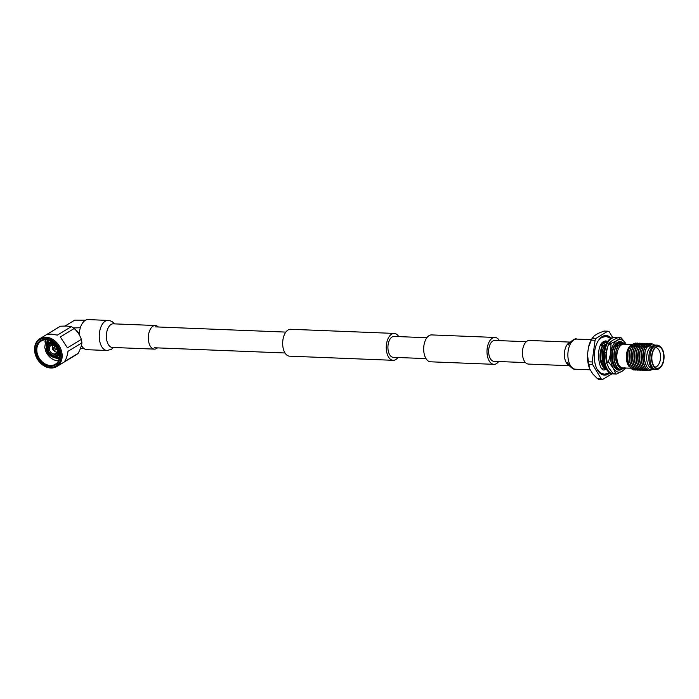 <?xml version="1.0" encoding="UTF-8"?>
<svg xmlns="http://www.w3.org/2000/svg" width="699" height="699" viewBox="0 0 699 699"><rect width="100%" height="100%" fill="white"/><g stroke="black" fill="none" stroke-linecap="round" stroke-linejoin="round"><path stroke-width="1.05" d="M526.321 341.706L494.822 340.448A10.45 5.758 92.3 0 0 492.821 341.007A10.45 5.758 92.3 0 0 488.671 352.488A10.45 5.758 92.3 0 0 493.992 361.339L525.482 362.598M499.488 340.631A13.456 7.409 92.3 0 0 494.944 337.451L431.632 334.917A13.456 7.409 92.3 0 0 429.055 335.634A13.456 7.409 92.3 0 0 423.716 350.417A13.456 7.409 92.3 0 0 430.558 361.802L493.87 364.336A13.456 7.409 92.3 0 0 496.447 363.62A13.456 7.409 92.3 0 0 498.649 361.523M494.944 337.451A13.456 7.409 92.3 0 0 492.367 338.167A13.456 7.409 92.3 0 0 487.028 352.943A13.456 7.409 92.3 0 0 493.87 364.336M397.923 357.495A13.456 7.409 -87.7 0 1 395.721 359.592A13.456 7.409 -87.7 0 1 393.144 360.308L289.543 356.167A13.456 7.409 -87.7 0 1 282.702 344.773A13.456 7.409 -87.7 0 1 288.04 329.998A13.456 7.409 -87.7 0 1 290.618 329.281L394.219 333.423A13.456 7.409 -87.7 0 1 398.762 336.603M393.144 360.308A13.456 7.409 -87.7 0 1 386.302 348.923A13.456 7.409 -87.7 0 1 391.641 334.139A13.456 7.409 -87.7 0 1 394.219 333.423M426.014 358.622L393.266 357.311A10.45 5.758 -87.7 0 1 387.945 348.46A10.45 5.758 -87.7 0 1 392.095 336.979A10.45 5.758 -87.7 0 1 394.096 336.42L426.853 337.731M114.444 323.873L112.478 321.846L109.708 320.535L88.153 319.557A15.081 8.301 92.3 0 0 85.261 320.36A15.081 8.301 92.3 0 0 79.24 334.725M158.28 326.992A11.813 6.501 92.3 0 0 155.309 325.507A11.813 6.501 92.3 0 0 153.046 326.136A11.813 6.501 92.3 0 0 148.354 339.12A11.813 6.501 92.3 0 0 154.365 349.124A11.813 6.501 92.3 0 0 156.628 348.486A11.813 6.501 92.3 0 0 157.45 347.884M81.434 345.393A15.081 8.301 92.3 0 0 86.947 349.692L106.964 350.496A15.081 8.301 92.3 0 1 99.573 340.291A15.081 8.301 92.3 0 1 105.287 321.164A15.081 8.301 92.3 0 1 108.17 320.36M569.318 365.708L528.453 364.074A11.813 6.501 -87.7 0 1 522.45 354.078A11.813 6.501 -87.7 0 1 527.133 341.095A11.813 6.501 -87.7 0 1 529.396 340.465L570.262 342.099M618.746 343.2L616.335 343.803L614.43 345.551M613.696 365.961L617.881 369.116M622.931 368.452A14.268 7.855 -87.7 0 1 621.708 369.395A14.268 7.855 -87.7 0 1 613.94 366.407A14.268 7.855 -87.7 0 1 614.805 344.965A14.268 7.855 -87.7 0 1 617.383 342.396A14.268 7.855 -87.7 0 1 622.765 342.597M606.173 361.06L606.295 352.558L608.48 344.153L610.952 344.249L610.83 352.742L608.646 361.156L606.173 361.06A18.436 10.153 92.3 0 0 606.383 362.353L608.855 362.449L613.303 368.163L615.688 373.79L613.215 373.694L608.768 367.98L606.383 362.353M613.215 373.694A18.436 10.153 92.3 0 0 613.949 373.956L616.413 374.052L622.023 371.309L625.561 368.487A18.436 10.153 -87.7 0 0 625.797 368.041M626.155 344.266A16.295 8.973 92.3 0 0 625.797 343.628L621.35 337.923A18.436 10.153 -87.7 0 0 620.625 337.652L617.077 340.474L611.476 343.218L609.004 343.122L612.551 340.299L618.152 337.556L620.625 337.652M609.004 343.122A18.436 10.153 92.3 0 0 608.48 344.153M610.952 344.249A18.436 10.153 -87.7 0 1 611.476 343.218M616.413 374.052A18.436 10.153 -87.7 0 1 615.688 373.79M608.855 362.449A18.436 10.153 -87.7 0 1 608.646 361.156M625.797 343.628A16.295 8.973 92.3 0 0 617.077 340.474A16.295 8.973 92.3 0 0 610.83 352.742A16.295 8.973 92.3 0 0 613.303 368.163A16.295 8.973 92.3 0 0 622.023 371.309A16.295 8.973 92.3 0 0 625.212 368.015M617.392 343.541L616.771 343.576M617.287 337.923A18.288 10.066 92.3 0 0 615.172 337.425A18.288 10.066 92.3 0 0 611.669 338.395A18.288 10.066 92.3 0 0 604.408 358.482A18.288 10.066 92.3 0 0 613.713 373.965A18.288 10.066 92.3 0 0 614.124 373.965M615.172 337.425L614.307 337.39A18.288 10.066 92.3 0 0 610.804 338.36A18.288 10.066 92.3 0 0 603.552 358.447A18.288 10.066 92.3 0 0 612.848 373.93L613.713 373.965M606.846 349.579L606.435 350.95A15.527 8.545 92.3 0 0 606.4 351.116A15.527 8.545 92.3 0 0 605.998 359.076M607.265 347.892A15.527 8.545 92.3 0 0 606.767 349.509M606.085 359.906L606.033 359.076M654.753 367.019A9.707 5.347 92.3 0 0 654.814 367.027A9.707 5.347 92.3 0 0 656.667 366.503A9.707 5.347 92.3 0 0 660.529 355.835A9.707 5.347 92.3 0 0 655.592 347.621A9.707 5.347 92.3 0 0 655.531 347.621M656.16 347.167A10.843 5.968 92.3 0 0 651.826 357.774A10.843 5.968 92.3 0 0 655.95 367.892A10.843 5.968 92.3 0 0 659.445 367.683A10.843 5.968 92.3 0 0 663.639 354.489A10.843 5.968 92.3 0 0 656.789 346.844A10.843 5.968 92.3 0 0 656.16 347.167M605.981 374.166A19.825 10.913 -87.7 0 1 603.464 375.014M609.773 372.908A19.825 10.913 -87.7 0 1 608.235 374.079A19.825 10.913 -87.7 0 1 604.443 375.136A19.825 10.913 -87.7 0 1 594.36 358.351A19.825 10.913 -87.7 0 1 602.232 336.569A19.825 10.913 -87.7 0 1 606.024 335.511A19.825 10.913 -87.7 0 1 611.162 338.159M603.508 341.671A13.578 7.479 -87.7 0 1 603.805 341.671L605.771 341.75A13.578 7.479 -87.7 0 1 606.522 341.846L600.537 345.489M601.271 344.179A13.578 7.479 -87.7 0 1 603.176 342.475A13.578 7.479 -87.7 0 1 605.771 341.75M607.344 341.881L606.522 341.846M630.358 368.224L622.905 367.927A11.883 6.544 -87.7 0 1 616.859 357.862A11.883 6.544 -87.7 0 1 621.577 344.808A11.883 6.544 -87.7 0 1 623.858 344.17L631.983 344.502M652.569 368.583L652.508 368.583A11.359 6.256 -87.7 0 1 646.724 358.963A11.359 6.256 -87.7 0 1 651.241 346.486A11.359 6.256 -87.7 0 1 653.408 345.883L653.478 345.883M660.109 367.753L659.174 368.513A12.241 6.737 -87.7 0 1 658.537 368.958A12.241 6.737 -87.7 0 1 656.195 369.614A12.241 6.737 -87.7 0 1 649.965 359.251A12.241 6.737 -87.7 0 1 654.823 345.804A12.241 6.737 -87.7 0 1 657.174 345.149A12.241 6.737 -87.7 0 1 660.048 346.486L660.931 347.316A11.359 6.247 -87.7 0 1 664.05 357.678A11.359 6.247 -87.7 0 1 660.109 367.753A11.359 6.247 -87.7 0 1 659.524 368.163A11.359 6.247 -87.7 0 1 651.783 361.086A11.359 6.247 -87.7 0 1 656.081 346.687A11.359 6.247 -87.7 0 1 660.931 347.316M656.195 369.614L655.05 369.57A12.241 6.737 -87.7 0 1 648.821 359.207A12.241 6.737 -87.7 0 1 653.687 345.752A12.241 6.737 -87.7 0 1 656.029 345.105L657.174 345.149M625.92 344.257L623.019 342.912L620.45 344.126L622.355 342.484L618.965 344.065L620.66 342.414L617.261 343.995L618.073 343.209M622.905 368.452L620.424 369.456C614.246 368.688 611.625 353.563 616.116 346.302L621.245 344.476L623.019 342.912M654.919 345.219L652.272 343.908L649.345 345.28L651.04 343.628L647.641 345.21L649.336 343.558L645.946 345.14L647.641 343.497L644.242 345.079L645.937 343.427L642.547 345.009L644.242 343.358L640.843 344.939L642.538 343.288L639.148 344.869L640.843 343.218L637.444 344.808L639.139 343.157L635.749 344.738L637.444 343.087L634.045 344.668L635.74 343.017L631.311 344.878L629.851 346.031L631.616 345.21L629.712 346.853L633.102 345.271L631.407 346.914L634.806 345.332L633.111 346.984L636.501 345.402L634.806 347.053L638.204 345.472L636.509 347.123L639.9 345.542L638.204 347.193L641.603 345.603L639.908 347.254L643.298 345.673L641.603 347.324L645.002 345.743L643.307 347.394L646.697 345.813L645.002 347.464L648.401 345.883L647.047 347.167C641.769 354.515 645.291 371.484 652.062 369.78L654.089 368.766M633.294 343.882L633.932 343.864M647.047 347.167L650.385 345.638L652.272 343.908M651.328 369.832L649.31 370.61C643.141 369.841 640.511 354.716 645.002 347.464M649.528 370.619C643.351 369.85 640.73 354.725 645.212 347.473M648.401 370.313L647.615 370.54C641.437 369.771 638.816 354.646 643.307 347.394M647.824 370.549C641.656 369.78 639.026 354.655 643.517 347.403M646.697 370.243L645.911 370.479C639.742 369.71 637.112 354.585 641.603 347.324M646.129 370.487C639.952 369.719 637.331 354.594 641.813 347.333M645.002 370.173L644.216 370.409C638.038 369.64 635.417 354.515 639.908 347.254M644.426 370.418C638.257 369.649 635.627 354.524 640.118 347.263M643.298 370.103L642.512 370.339C636.343 369.57 633.713 354.445 638.204 347.193M642.731 370.348C636.553 369.579 633.932 354.454 638.414 347.193M641.603 370.042L640.817 370.269C634.64 369.5 632.018 354.376 636.509 347.123M641.027 370.278C634.858 369.509 632.228 354.384 636.719 347.132M639.9 369.972L639.113 370.199C632.944 369.43 630.315 354.306 634.806 347.053M639.332 370.208C633.154 369.439 630.533 354.314 635.015 347.062M638.204 369.902L637.418 370.138C631.241 369.369 628.619 354.244 633.111 346.984M637.628 370.147C631.459 369.378 628.829 354.253 633.32 346.992M636.501 369.832L635.714 370.068C629.546 369.299 626.916 354.175 631.407 346.914M635.933 370.077C629.755 369.308 627.134 354.183 631.616 346.922M634.806 369.771L634.019 369.998C627.842 369.229 625.221 354.105 629.712 346.853M634.229 370.007C628.06 369.238 625.43 354.113 629.921 346.861M651.25 343.637L652.15 343.96M649.554 343.567L650.446 343.891M647.851 343.506L648.751 343.821M646.156 343.436L647.047 343.759M644.452 343.366L645.352 343.69M642.757 343.296L643.648 343.62M641.053 343.226L641.953 343.55M639.358 343.165L640.249 343.48M637.654 343.095L638.554 343.419M620.633 369.465C614.465 368.696 611.835 353.572 616.326 346.311M619.506 369.159L618.72 369.387C612.551 368.618 609.921 353.493 614.412 346.241L617.811 344.659L616.116 346.302M618.93 369.395C612.761 368.626 610.14 353.502 614.622 346.25M605.343 366.931L602.311 359.88L602.748 349.5L604.216 345.83L605.561 345.323M605.151 366.442L602.521 359.889L602.957 349.509L604.425 345.839M622.355 342.484L623.587 342.982M620.66 342.414L621.56 342.737M606.828 368.915C600.651 368.146 598.029 353.021 602.512 345.76L605.911 344.179L604.216 345.83M606.12 368.618L604.6 367.63L600.817 359.819L601.262 349.439L602.73 345.769M620.45 344.126L621.131 343.864M618.755 344.057L619.428 343.794M617.051 343.987L617.733 343.733M618.851 366.695L615.758 359.959L616.134 350.592L617.89 346.547M618.606 345.594L619.506 344.721M614.57 362.003L614.054 359.889L614.43 350.522L615.05 348.687M616.911 345.524L617.811 344.659M614.508 345.446L616.317 344.598L614.412 346.241M612.874 361.933L612.359 359.828L612.735 350.461L613.346 348.626M615.207 345.455L616.107 344.59M603.525 355.232L603.77 352.305M602.678 361.532L602.162 359.417L602.538 350.05L603.15 348.216M605.011 345.053L605.911 344.179M618.327 345.848C612.674 353.126 616.588 371.02 623.595 368.312L624.95 367.604M600.441 345.682L602.512 345.76A13.578 7.479 92.3 0 0 600.292 359.802A13.578 7.479 92.3 0 0 606.208 368.889L603.945 368.801A13.578 7.479 -87.7 0 0 604.687 368.897L602.721 368.819A13.578 7.479 -87.7 0 1 602.424 368.792M649.345 345.28L650.026 345.018M647.641 345.21L648.322 344.948M645.946 345.14L646.627 344.887M644.242 345.079L644.924 344.817M642.547 345.009L643.229 344.747M640.843 344.939L641.525 344.677M639.148 344.869L639.83 344.616M637.444 344.808L638.126 344.546M635.749 344.738L636.431 344.476M634.045 344.668L634.727 344.406M632.35 344.598L633.023 344.345M646.671 366.512L644.644 361.112L645.028 351.746L646.383 348.355M647.501 346.748L648.401 345.883M643.464 363.157L642.949 361.051L643.325 351.684L643.945 349.849M645.797 346.678L646.697 345.813M641.761 363.096L641.245 360.981L641.63 351.614L642.241 349.78M644.102 346.608L645.002 345.743M640.066 363.026L639.55 360.911L639.926 351.545L640.546 349.71M642.398 346.547L643.298 345.673M638.362 362.956L637.846 360.841L638.231 351.475L638.842 349.64M640.703 346.477L641.603 345.603M636.667 362.886L636.151 360.78L636.527 351.405L637.147 349.57M639 346.407L639.9 345.542M634.963 362.816L634.447 360.71L634.832 351.344L635.443 349.509M637.305 346.337L638.204 345.472M633.268 362.755L632.752 360.64L633.128 351.274L633.748 349.439M635.601 346.276L636.501 345.402M631.564 362.685L631.048 360.57L631.433 351.204L632.045 349.369M633.906 346.206L634.806 345.332M629.869 362.615L629.353 360.501L629.729 351.134L630.349 349.299M632.202 346.136L633.102 345.271M628.165 362.545L627.65 360.439L628.034 351.073L628.646 349.238M630.507 346.066L631.407 345.201M635.959 343.026L636.85 343.349M632.971 369.64L628.742 366.119L626.636 356.263L629.851 346.031M628.698 366.031L628.209 365.184A11.883 6.544 -87.7 0 1 628.925 347.324L629.353 346.695M612.708 337.556L609.187 331.702A24.378 13.421 -87.7 0 0 607.798 331.204L596.081 338.333L592.394 338.185L594.307 335.765L598.327 333.318L604.102 331.055L607.798 331.204M595.085 340.291L592.123 361.951L588.436 361.802L587.475 354.611L588.488 347.176L591.398 340.142L595.085 340.291A24.378 13.421 -87.7 0 1 596.081 338.333M592.525 364.406L601.28 378.937L597.584 378.797L592.778 373.939L589.773 368.958L588.829 364.266L592.525 364.406A24.378 13.421 -87.7 0 1 592.123 361.951M597.584 378.797A24.378 13.421 -87.7 0 0 598.982 379.295L602.669 379.443A24.378 13.421 -87.7 0 1 601.28 378.937M602.669 379.443L611.922 373.808M591.398 340.142A24.378 13.421 -87.7 0 1 592.394 338.185M588.829 364.266A24.378 13.421 -87.7 0 1 588.436 361.802M588.488 347.176A22.062 12.145 -87.7 0 1 592.271 338.211L592.848 337.372M589.773 368.958A22.062 12.145 -87.7 0 1 587.475 354.611M605.439 368.854A13.578 7.479 -87.7 0 1 604.687 368.897M605.037 335.555A19.825 10.913 -87.7 0 1 607.483 336.603M45.785 339.347A14.268 11.193 58.7 0 1 59.852 353.327A14.268 11.193 58.7 0 1 50.11 366.346A14.268 11.193 58.7 0 1 36.042 352.375A14.268 11.193 58.7 0 1 45.785 339.347M50.372 365.472A13.578 10.651 -121.3 0 0 55.37 364.231A13.578 10.651 -121.3 0 0 58.83 350.007A13.578 10.651 -121.3 0 0 46.256 339.775A13.578 10.651 -121.3 0 0 41.25 341.025A13.578 10.651 -121.3 0 0 37.798 355.241A13.578 10.651 -121.3 0 0 50.372 365.472M50.293 367.517A15.509 12.163 58.7 0 1 35.011 352.331A15.509 12.163 58.7 0 1 45.592 338.176A15.509 12.163 58.7 0 1 60.883 353.362A15.509 12.163 58.7 0 1 50.293 367.517M50.826 368.015A16.295 12.774 58.7 0 1 35.736 355.739A16.295 12.774 58.7 0 1 39.878 338.674A16.295 12.774 58.7 0 1 45.889 337.18A16.295 12.774 58.7 0 1 60.97 349.456A16.295 12.774 58.7 0 1 56.829 366.521A16.295 12.774 58.7 0 1 50.826 368.015M39.878 338.674L59.633 326.651A16.295 12.774 58.7 0 1 60.411 326.223L66.562 326.005L71.281 326.66A16.295 12.774 58.7 0 1 74.199 328.495C77.519 331.544 79.904 335.171 81.337 339.382A16.295 12.774 58.7 0 1 81.897 342.851C81.6 345.752 80.359 349.229 78.174 353.301A16.295 12.774 58.7 0 1 76.584 354.498L56.829 366.521M71.281 326.66L57.379 335.118L51.018 334.061L46.51 334.69L60.411 326.223M45.907 339.766L44.736 347.447L45.863 351.51A13.578 10.651 -121.3 0 0 58.052 360.798A13.578 10.651 -121.3 0 0 58.55 360.806M53.054 357.154L59.214 359.251M45.75 339.766A13.578 10.651 -121.3 0 0 44.885 341.986L45.837 339.766M53.229 348.906A0.699 0.55 -121.3 0 0 53.447 350.225A0.699 0.55 -121.3 0 0 53.229 348.906M54.05 350.33A1.354 1.066 -121.3 0 0 55.169 348.827A1.354 1.066 -121.3 0 0 53.019 348.452L52.775 349.238M55.186 346.258A2.097 1.643 -121.3 0 0 55.02 346.949M56.436 349.273A2.097 1.643 -121.3 0 0 57.117 349.448A2.097 1.643 -121.3 0 0 57.126 349.448M55.92 349.587A2.097 1.643 -121.3 0 0 56.61 349.753A2.097 1.643 -121.3 0 0 57.178 349.666M54.452 345.673A4.683 3.67 -121.3 0 0 52.626 345.14A4.683 3.67 -121.3 0 0 50.905 345.568A4.683 3.67 -121.3 0 0 49.716 350.47A4.683 3.67 -121.3 0 0 54.05 353.991A4.683 3.67 -121.3 0 0 55.771 353.563A4.683 3.67 -121.3 0 0 57.301 350.365M53.543 355.118A5.47 4.281 -121.3 0 0 57.327 350.61A5.47 4.281 -121.3 0 0 54.242 345.542A5.47 4.281 -121.3 0 0 51.883 344.773A5.47 4.281 -121.3 0 0 48.152 349.762A5.47 4.281 -121.3 0 0 53.543 355.118M51.709 343.698A6.614 5.181 -121.3 0 0 49.271 344.301A6.614 5.181 -121.3 0 0 47.593 351.221A6.614 5.181 -121.3 0 0 53.709 356.202A6.614 5.181 -121.3 0 0 56.147 355.59A6.614 5.181 -121.3 0 0 57.825 348.67A6.614 5.181 -121.3 0 0 51.709 343.698M54.915 343.908L54.644 344.065A6.955 5.452 -121.3 0 0 51.875 343.235A6.955 5.452 -121.3 0 0 49.524 343.751A6.955 5.452 -121.3 0 0 49.349 343.856L49.716 343.655M55.815 344.895A6.955 5.452 -121.3 0 0 55.195 344.406L55.247 344.257M59.424 351.973A7.68 6.02 -121.3 0 1 57.362 356.071L56.969 355.468A6.955 5.452 -121.3 0 0 58.777 350.374L58.926 350.278M56.514 355.774L56.916 356.385L57.685 355.913L56.916 356.385A7.68 6.02 -121.3 0 1 51.01 356.149L51.219 355.564A6.955 5.452 -121.3 0 0 53.989 356.394A6.955 5.452 -121.3 0 0 56.514 355.774L56.977 355.459M59.808 354.978A8.012 6.282 -121.3 0 0 59.817 354.961L59.363 355.284L59.817 355.005M58.725 355.608A8.012 6.282 -121.3 0 0 59.363 355.284L59.826 355.048M49.708 340.492A9.672 7.584 -121.3 0 0 47.217 344.467M55.055 357.346A9.672 7.584 -121.3 0 0 56.663 357.582A9.672 7.584 -121.3 0 0 59.73 356.962M53.998 343.052A7.68 6.02 -121.3 0 0 51.77 342.545A7.68 6.02 -121.3 0 0 48.947 343.244L49.716 342.772M46.536 346.075L47.829 339.959M59.494 358.281L56.436 357.565M48.152 342.187L48.764 340.186M46.781 345.341L48.048 340.002M59.555 358.028L57.44 357.565M48.624 341.523L49.026 340.256M47.2 341.208L47.785 339.95M45.863 351.51L47.244 339.863M48.904 344.161A6.955 5.452 -121.3 0 0 47.086 349.255L46.475 349.229A7.68 6.02 -121.3 0 1 48.502 343.55L48.904 344.161L50.337 343.392M47.244 348.757L46.335 349.124C46.064 346.451 46.816 344.38 48.589 342.921M48.502 343.55L49.271 343.078L48.502 343.55M51.01 341.558L50.546 341.837L51.027 341.593A8.012 6.282 -121.3 0 1 51.516 341.33L50.546 341.837M49.349 343.856L48.947 343.244M57.362 356.071L58.131 355.608M51.787 355.677L51.071 356.341C53.404 357.617 55.579 357.687 57.571 356.56M51.237 355.328L50.511 355.992L46.58 349.884A7.68 6.02 -121.3 0 0 50.459 355.8L50.712 355.188M47.226 349.884L46.58 349.884L47.349 349.413M47.191 349.911A6.955 5.452 -121.3 0 0 50.669 355.214M52.67 345.14A4.683 3.67 -121.3 0 0 52.827 349.063M53.552 350.251A4.683 3.67 -121.3 0 0 56.96 352.2M55.011 346.11A2.097 1.643 -121.3 0 0 54.513 347.263M47.715 339.941A12.145 9.524 -121.3 0 0 46.51 346.171M78.174 353.301L64.273 361.759C65.994 359.758 67.235 356.272 67.995 351.309L81.897 342.851M81.337 339.382L67.436 347.849L60.297 336.953L74.199 328.495M80.446 348.46L83.653 348.277M73.5 327.98L80.359 327.717M65.121 325.979L74.714 320.142L85.593 320.177M75.413 329.683A10.869 8.519 58.7 0 1 79.275 333.781M155.309 325.507L113.334 323.829A11.813 6.501 92.3 0 0 111.071 324.458A11.813 6.501 92.3 0 0 106.597 339.452A11.813 6.501 92.3 0 0 112.39 347.438L112.251 347.429M569.143 365.472A11.813 6.501 -87.7 0 1 564.635 357.766A11.813 6.501 -87.7 0 1 569.108 342.772A11.813 6.501 -87.7 0 1 570.069 342.327M570.62 365.769C570.961 366.826 567.029 362.729 567.64 362.72C567.658 365.114 574.473 370.697 575.592 369.229A15.081 8.301 -87.7 0 1 568.191 359.033A15.081 8.301 -87.7 0 1 573.905 339.897A15.081 8.301 -87.7 0 1 576.797 339.094C574.281 337.224 566.941 345.533 568.357 344.948C567.824 344.904 571.642 341.269 571.564 342.152M620.389 342.431L616.911 343.026L614.631 345.227M613.792 366.136L619.795 369.273M155.239 326.87L285.839 332.095M154.4 347.761L285 352.978M113.5 347.49L111.368 349.36L106.964 350.496M112.39 347.438L154.365 349.124M591.354 339.679L576.797 339.094M590.288 369.815L575.592 369.229M606.601 369.212L604.652 369.78C598.659 372.812 595.032 345.131 603.866 341.435L605.806 340.867L607.597 341.514M609.467 372.698L604.478 374.262L600.38 372.864L597.33 369.727M598.51 340.334L601.533 337.6L605.989 336.385L610.839 338.342M606.461 353.012L605.64 352.742M587.588 353.764L588.095 350.042M53.369 350.225L54.181 350.365M55.553 346.625L53.412 347.936M50.948 343.279L49.271 344.301M51.971 341.584L51.525 341.82M49.061 342.597L52.32 341.811M59.765 354.026L58.043 356.228M57.816 354.576L56.147 355.59M56.96 348.95L54.819 350.251"/></g></svg>
